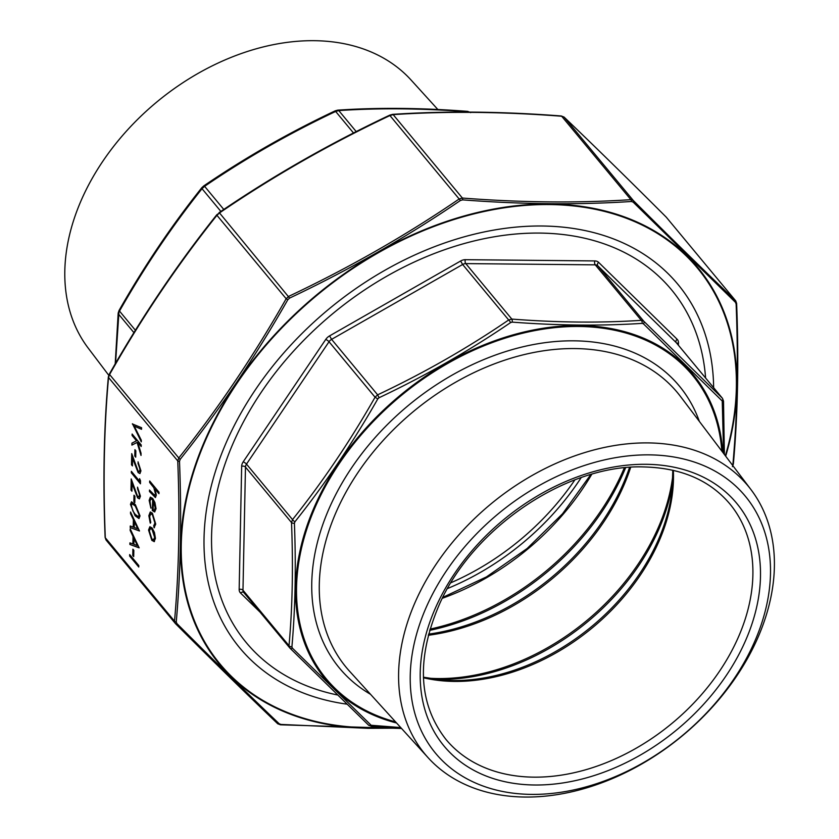 <?xml version="1.0" encoding="UTF-8"?>
<svg xmlns="http://www.w3.org/2000/svg" width="839" height="839" viewBox="0 0 839 839"><rect width="100%" height="100%" fill="white"/><g stroke="black" fill="none" stroke-linecap="round" stroke-linejoin="round"><path stroke-width="1.26" d="M531.58 794.397A201.266 144.119 -39.7 0 1 472.263 538.344A201.266 144.119 -39.7 0 1 767.234 541.176A201.266 144.119 -39.7 0 1 531.58 794.397M525.183 797.05A209.939 150.328 -39.7 0 1 428.1 757.69A209.939 150.328 -39.7 0 1 490.5 504.302A209.939 150.328 -39.7 0 1 751.041 489.693A209.939 150.328 -39.7 0 1 730.287 685.138A209.939 150.328 -39.7 0 1 525.183 797.05M337.278 694.923A276.283 197.826 -39.7 0 1 327.22 318.338A276.283 197.826 -39.7 0 1 705.599 377.99M723.606 453.448L722.243 401.021L643.45 323.844L642.192 323.372C601.458 326.014 558.124 325.605 512.189 322.124L510.615 322.575C469.337 350.692 425.488 375.746 379.071 397.728L377.781 398.924C352.705 442.971 325.081 483.914 294.929 521.774L294.416 523.263C296.104 567.594 295.276 608.799 291.909 646.879L292.371 648.096L371.163 725.274L400.727 727.56M401.346 728.231L371.541 726.364L368.541 725.116A2.842 2.192 -46.3 0 1 368.426 724.98L289.927 648.107L289.015 645.694C292.433 607.761 293.262 566.713 291.511 522.55L292.528 519.593A2.842 0.965 38.5 0 0 294.929 521.774M371.163 725.274A2.842 2.192 -46.3 0 1 368.541 725.116L290.011 648.19A2.842 1.741 -45 0 1 289.927 648.107L243.688 592.407A5.674 4.059 140.3 0 0 243.887 592.628M722.243 401.021A2.842 2.192 -46.3 0 0 722.306 398.147L676.465 342.889A5.674 4.059 140.3 0 0 676.265 342.669L597.777 265.785L643.817 321.264L722.306 398.147L676.265 342.669A2.842 1.972 134.4 0 1 677.083 339.218A8.516 6.093 -39.7 0 1 678.457 342.836L678.405 345.217M642.192 323.372A2.842 1.73 -93.7 0 0 641.311 320.33L643.817 321.264A2.842 1.741 -45 0 1 643.45 323.844M510.615 322.575A2.842 0.692 -124.2 0 0 508.675 319.974L511.811 319.082C557.557 322.606 600.724 323.025 641.311 320.33L595.271 264.851L465.771 263.603L511.811 319.082A2.842 1.279 -85.7 0 1 512.189 322.124M377.781 398.924L375.064 397.214L329.024 341.735L246.488 464.114L292.528 519.593C322.627 481.911 350.136 441.115 375.064 397.214L377.634 394.833C423.894 372.998 467.575 348.038 508.675 319.974L462.635 264.495L331.594 339.355L377.634 394.833L379.071 397.728M722.704 402.227A2.842 1.447 -2.2 0 0 723.522 401.168L722.494 398.347M371.541 726.364A2.842 1.279 -85.7 0 0 372.422 725.745M289.717 647.876L290.011 648.19A2.842 1.741 -45 0 0 292.371 648.096M294.416 523.263A2.842 1.447 -2.2 0 1 291.511 522.55L245.47 467.071L242.974 590.216L289.015 645.694A2.842 1.898 5.1 0 0 291.909 646.879M437.864 109.51L411.1 80.051A209.939 150.328 140.3 0 0 230.599 57.597A209.939 150.328 140.3 0 0 75.07 216.053A209.939 150.328 140.3 0 0 88.158 348.049L108.766 375.274M115.205 363.895L118.184 313.073L119.065 310.44L115.541 363.308M119.065 310.44C144.056 266.414 171.649 225.502 201.832 187.695L203.741 185.933A2.842 0.692 55.8 0 1 204.601 186.331L202.031 188.702C171.932 226.383 144.423 267.18 119.505 311.08L135.394 330.241M203.741 185.933C244.967 157.784 288.773 132.751 335.16 110.853L337.76 110.14A2.842 1.73 86.3 0 1 338.778 110.58L335.642 111.461C289.382 133.307 245.701 158.256 204.601 186.331L223.793 209.456M118.184 313.073A2.842 1.898 5.1 0 0 118.477 314.038L133.915 332.643M201.832 187.695A2.842 0.965 38.5 0 0 202.031 188.702L220.877 211.418M335.16 110.853L353.492 132.971M337.76 110.14C378.494 107.434 421.786 107.843 467.659 111.377L467.659 111.377A2.842 1.279 94.3 0 1 468.277 111.818C422.531 108.294 379.364 107.874 338.778 110.58L356.218 131.587M153.663 525.98L154.921 523.012L152.415 514.727L150.726 513.814L149.667 516.688L150.747 522.456L150.265 523.148L148.849 515.681L150.265 511.989L152.373 513.164L155.729 524.102L154.061 527.721L153.862 525.917M154.46 527.7L153.841 525.927L154.921 523.012M154.261 541.595L151.859 540.389L148.555 530.049L149.866 526.735L152.111 527.962L154.439 532.45L155.446 538.355L154.093 541.648M130.538 512.01L139.484 530.993L130.223 527.605L130.255 526.001L133.223 527.091L133.38 519.635L130.506 513.615L130.538 512.01M132.772 555.502L132.898 549.178L133.831 550.3L133.705 556.624L132.772 555.502L133.076 549.388M129.646 556.058L129.678 554.579L138.792 565.559L138.76 567.028L129.646 556.058L129.856 554.799M154.135 495.461L155.509 493.94L153.831 487.732L149.636 482.456L149.667 480.978L159.011 492.231L158.98 493.71L155.037 488.959L156.316 495.178L155.404 497.548L149.457 491.518L149.489 490.039L154.995 495.692M130.202 528.874L139.148 547.857L129.888 544.469L129.919 542.864L132.887 543.945L133.034 536.499L130.171 530.479L130.202 528.874M135.121 515.807L130.454 504.365L131.492 501.816L135.352 504.638L140.029 515.901L138.949 518.523L135.121 515.807L130.454 504.365M133.862 501.544L133.988 495.22L134.922 496.352L134.796 502.676L133.862 501.544L134.167 495.44M137.575 496.31L138.718 496.929L139.494 494.968L137.502 487.155L140.428 496.174L139.389 498.848L137.627 497.873L132.069 483.568L131.922 491.214L130.989 490.091L131.209 478.922L137.575 496.31M132.321 423.915L141.581 427.722L141.55 429.306L134.261 426.139L141.319 440.265L141.288 441.838L132.51 423.779M152.52 499.74L150.905 498.827L149.982 501.166L150.884 508.13L149.153 500.369L150.338 497.181L152.708 498.45L154.9 502.509L156.044 508.707L154.638 511.958L152.299 510.49L152.698 499.687L150.999 498.806M154.764 511.926L152.299 510.49M132.09 435.504L132.122 434.025L141.225 445.006L141.193 446.484L137.732 442.3L141.057 453.333L141.015 455.441L137.093 442.436L131.901 445.089L131.933 443.128L136.484 440.8L132.09 435.504L132.3 434.245M134.785 456.028L134.911 449.704L135.845 450.826L135.719 457.15L134.785 456.028L135.089 449.914M138.089 471.015L139.232 471.633L140.008 469.683L138.016 461.859L140.942 470.878L139.903 473.563L138.131 472.588L132.583 458.272L132.436 465.928L131.492 464.796L131.723 453.626L138.089 471.015M139.536 481.187L139.589 478.649L140.501 480.747L140.438 483.788L131.335 472.808L131.366 471.329L139.536 481.187L139.767 479.048M346.748 704.131A284.683 203.846 -39.7 0 1 215.382 471.539A284.683 203.846 -39.7 0 1 495.639 229.781A284.683 203.846 -39.7 0 1 713.632 387.66M732.699 465.456L732.887 464.575C737.355 415.043 738.435 361.525 736.128 304.054L735.488 302.365L633.172 202.147L631.421 201.486C578.449 204.968 522.183 204.422 462.614 199.871L460.412 200.49C406.747 237.08 349.811 269.613 289.602 298.086L287.798 299.754C255.224 357.026 219.367 410.198 180.217 459.279L179.504 461.345C181.738 518.974 180.658 572.481 176.253 621.877L176.893 623.566C214.365 661.08 248.47 694.482 279.209 723.774L280.971 724.435L367.891 728.315L399.951 728.158M287.798 299.754L286.162 298.726L288.742 296.345C348.93 267.924 405.772 235.455 459.248 198.927L462.383 198.046C521.91 202.629 578.081 203.174 630.886 199.661L633.393 200.605C670.801 237.993 704.844 271.333 735.53 300.635L666.302 217.217C628.904 179.829 594.861 146.489 564.175 117.187L561.669 116.243C502.142 111.66 445.97 111.126 393.166 114.628L390.02 115.52C329.832 143.941 272.99 176.41 219.514 212.938L216.944 215.308C177.795 264.348 141.99 317.425 109.563 374.551L108.535 377.508C104.099 426.873 103.008 480.286 105.295 537.747L106.018 539.959L175.477 623.618A1.699 1.038 135 0 1 175.424 623.576L175.215 623.335M179.504 461.345A1.699 0.87 177.8 0 1 177.753 460.926L178.78 457.968C217.93 408.929 253.724 355.851 286.162 298.726L216.944 215.308A1.699 0.577 38.5 0 1 216.829 214.711L219.514 212.938L289.602 298.086M279.209 723.774A1.699 1.311 133.7 0 1 277.562 723.606C246.876 694.304 212.833 660.964 175.424 623.576L174.512 621.164C178.948 571.799 180.028 518.387 177.753 460.926L108.535 377.508A1.699 1.143 5.1 0 1 108.357 376.931L109.29 374.163L178.78 457.968A1.699 0.577 -141.5 0 0 180.217 459.279M389.768 115.363L460.412 200.49M391.96 114.733A1.699 1.038 86.3 0 1 392.558 114.366A1.699 1.038 86.3 0 1 393.166 114.628L462.383 198.046A1.699 0.766 94.3 0 1 462.614 199.871M176.253 621.877A1.699 1.143 -174.9 0 1 174.512 621.164L105.295 537.747A1.699 0.87 -2.2 0 1 105.116 537.38L105.116 537.38C102.83 479.856 103.921 426.369 108.357 376.931M218.948 212.949L219 212.697C272.56 176.127 329.465 143.616 389.736 115.153L392.558 114.366C445.457 110.853 501.701 111.398 561.301 115.981L561.301 115.981A1.699 0.766 94.3 0 1 561.669 116.243L630.886 199.661A1.699 1.038 86.3 0 1 631.421 201.486M176.893 623.566A1.699 1.038 135 0 1 175.477 623.618C212.886 661.017 246.939 694.367 277.636 723.679L280.436 724.802L401.566 728.472M563.923 116.978A1.699 1.311 133.7 0 1 564.175 117.187L633.393 200.605A1.699 1.038 135 0 1 633.172 202.147M666.208 217.123A1.699 1.038 135 0 1 666.26 217.165A1.699 1.038 135 0 1 666.302 217.217L735.53 300.635A1.699 1.311 133.7 0 1 735.488 302.365M280.971 724.435A1.699 0.766 94.3 0 1 280.436 724.802M736.443 303.047A1.699 0.87 177.8 0 1 736.621 303.414L736.621 303.414A1.699 0.87 177.8 0 1 736.128 304.054M733.202 463.285A1.699 1.143 -174.9 0 1 733.37 463.862L733.37 463.862A1.699 1.143 -174.9 0 1 732.887 464.575M105.263 537.002A1.699 0.87 -2.2 0 0 105.116 537.38L106.018 539.959M109.573 374.142L109.29 374.163C141.781 316.964 177.616 263.813 216.829 214.711A1.699 0.577 38.5 0 1 217.144 214.616M561.301 115.981L564.102 117.114C594.799 146.416 628.851 179.777 666.26 217.165L666.523 217.448M158.98 493.437L155.037 488.959M155.498 497.517L149.457 491.518M149.636 491.465L149.667 490.249M154.313 495.409L155.509 493.94M155.687 493.888L153.831 487.732M154.009 487.679L149.636 482.456M149.824 482.404L149.845 481.187M138.76 566.765L129.835 556.005M133.705 556.362L132.95 555.449M139.148 547.731L129.888 544.469M130.066 544.417L130.097 542.927M133.034 536.499L132.887 543.945M133.223 536.446L130.171 530.479M130.349 530.426L130.37 529.231M137.376 545.591L134.135 538.376L133.831 544.301L137.376 545.591L133.957 538.418M139.484 530.877L130.223 527.605M130.412 527.553L130.444 526.063M133.38 519.635L133.223 527.091M133.558 519.582L130.506 513.615M130.695 513.573L130.716 512.377M137.711 528.727L134.481 521.512L134.177 527.437L137.711 528.727L134.292 521.564M130.643 504.312L131.587 501.795M139.043 518.502L135.31 515.754M138.393 516.614L139.274 514.779L135.509 506.064L132.289 503.683M139.096 514.831L135.32 506.116L132.195 503.704L131.387 505.539L132.887 510.951L135.163 514.338L138.299 516.646L139.274 514.779M134.806 502.404L134.041 501.491M138.813 496.898L139.494 494.968M139.683 494.916L137.47 488.623M137.659 488.571L137.68 487.386M139.484 498.817L137.627 497.873M137.806 497.821L132.069 483.568M131.922 490.951L130.989 490.091M131.167 490.039L131.387 479.436M141.55 429.169L134.261 426.139M141.298 441.44L132.51 423.863M154.439 541.543L151.859 540.389M152.037 540.337L148.555 530.049M148.734 530.007L149.961 526.714M153.673 539.823L154.806 537.306L152.258 529.378L150.454 528.465M151.88 538.911L153.579 539.855L154.628 537.359L152.069 529.43L150.359 528.486L149.373 531.035L151.88 538.911M155.1 522.959L152.415 514.727M152.593 514.674L150.821 513.793M150.454 523.096L148.849 515.681M149.027 515.628L150.349 511.968M151.062 508.077L149.153 500.369M149.342 500.317L150.433 497.16M152.488 510.437L152.698 499.687M154.355 510.343L155.404 507.742L154.848 503.893L153.338 500.883L153.149 509.997L154.271 510.385L155.225 507.794L153.338 500.883M141.204 446.212L137.732 442.3M141.025 454.822L137.093 442.436M132.08 445.006L131.933 443.128M132.122 443.076L136.484 440.8M136.673 440.748L132.268 435.451M135.729 456.888L134.964 455.976M139.326 471.602L140.008 469.683M140.197 469.63L137.984 463.338M138.173 463.285L138.194 462.09M139.998 473.532L138.131 472.588M138.32 472.535L132.583 458.272M132.436 465.655L131.492 464.796M131.681 464.754L131.891 454.14M140.449 483.516L131.335 472.808M131.513 472.756L131.545 471.549M370.534 694.314A220.846 158.131 -39.7 0 1 341.463 484.093A220.846 158.131 -39.7 0 1 573.907 340.823A220.846 158.131 -39.7 0 1 699.369 421.43M721.855 451.13A237.846 170.307 140.3 0 0 578.879 326.486A237.846 170.307 140.3 0 0 317.53 501.984A237.846 170.307 140.3 0 0 395.589 721.897M430.008 629.103A214.228 153.401 140.3 0 0 624.31 467.858M591.757 474.287A214.228 153.401 -39.7 0 1 442.321 598.291M625.611 467.722A213.463 152.855 -39.7 0 1 429.641 630.362M428.582 634.148A199.378 142.766 140.3 0 0 629.533 467.386M427.963 678.143A198.623 142.221 140.3 0 0 438.073 678.552A198.623 142.221 140.3 0 0 672.888 474.895M630.687 467.302A198.623 142.221 -39.7 0 1 428.289 635.27M672.679 482.572A197.857 141.676 -39.7 0 1 439.563 679.433A197.857 141.676 -39.7 0 1 435.556 679.349M423.422 677.209L442.447 680.072A185.199 132.604 140.3 0 0 453.039 680.544A185.199 132.604 140.3 0 0 672.112 489.483L672.805 470.249M673.339 470.375A184.433 132.059 -39.7 0 1 592.733 627.488A184.433 132.059 -39.7 0 1 423.443 677.755M445.908 739.369A184.433 132.059 140.3 0 0 672.165 723.218A184.433 132.059 140.3 0 0 729.762 503.809C709.563 480.044 680.744 467.753 643.303 466.924C566.849 464.387 472.588 527.888 439.217 604.783C416.113 658.94 418.336 703.806 445.908 739.369M645.883 464.292A190.107 136.128 -39.7 0 1 701.907 706.144A190.107 136.128 -39.7 0 1 423.286 703.481A190.107 136.128 -39.7 0 1 645.883 464.292M751.041 489.693L680.513 396.511A215.172 154.072 140.3 0 0 574.705 348.563A215.172 154.072 140.3 0 0 360.592 468.707A215.172 154.072 140.3 0 0 349.517 671.179L428.1 757.69M260.08 612.155L240.541 593.026A8.516 6.093 -39.7 0 1 239.167 589.408L241.663 466.264A8.516 6.093 -39.7 0 1 243.205 461.828L325.731 339.449A8.516 6.093 -39.7 0 1 329.591 335.883L460.621 261.013A8.516 6.093 -39.7 0 1 465.33 259.691L594.83 260.929A8.516 6.093 -39.7 0 1 598.595 262.345L677.083 339.218M396.585 722.998A238.811 170.999 -39.7 0 1 316.282 502.645A238.811 170.999 -39.7 0 1 579.078 325.574A238.811 170.999 -39.7 0 1 722.757 452.326M243.205 461.828A2.842 0.745 -146 0 1 246.488 464.114A5.674 4.059 140.3 0 0 245.47 467.071A2.842 1.688 -178.8 0 0 241.663 466.264M239.167 589.408A2.842 1.688 -178.8 0 1 242.974 590.216A5.674 4.059 140.3 0 0 243.688 592.407M598.595 262.345A2.842 1.972 134.4 0 0 597.777 265.785A5.674 4.059 140.3 0 0 595.271 264.851A2.842 1.51 90.5 0 1 594.83 260.929M465.33 259.691A2.842 1.51 90.5 0 0 465.771 263.603A5.674 4.059 140.3 0 0 462.635 264.495L460.621 261.013M329.591 335.883L331.594 339.355A5.674 4.059 140.3 0 0 329.024 341.735A2.842 0.745 -146 0 0 325.731 339.449M677.115 343.665A2.842 1.688 -178.8 0 1 678.457 342.836M240.541 593.026A2.842 1.972 134.4 0 1 243.75 592.481M581.186 477.611A217.06 155.425 -39.7 0 1 447.544 588.517M450.952 582.727A214.228 153.401 140.3 0 0 574.872 479.887M725.357 455.766A310.115 222.052 140.3 0 0 549.388 204.559A310.115 222.052 140.3 0 0 193.652 471.938A310.115 222.052 140.3 0 0 385.132 727.308M388.614 727.528A310.703 222.471 -39.7 0 1 368.027 728.116A310.703 222.471 -39.7 0 1 195.865 463.548A310.703 222.471 -39.7 0 1 549.514 204.013A310.703 222.471 -39.7 0 1 725.672 456.175M442.782 597.389L486.505 576.875L527.165 548.486L562.56 513.762L590.782 474.57M724.372 454.455L723.522 401.168M467.659 111.377L470.658 112.625M732.437 466.631L733.37 463.862C737.817 414.414 738.897 360.927 736.621 303.414L735.719 300.834"/></g></svg>
